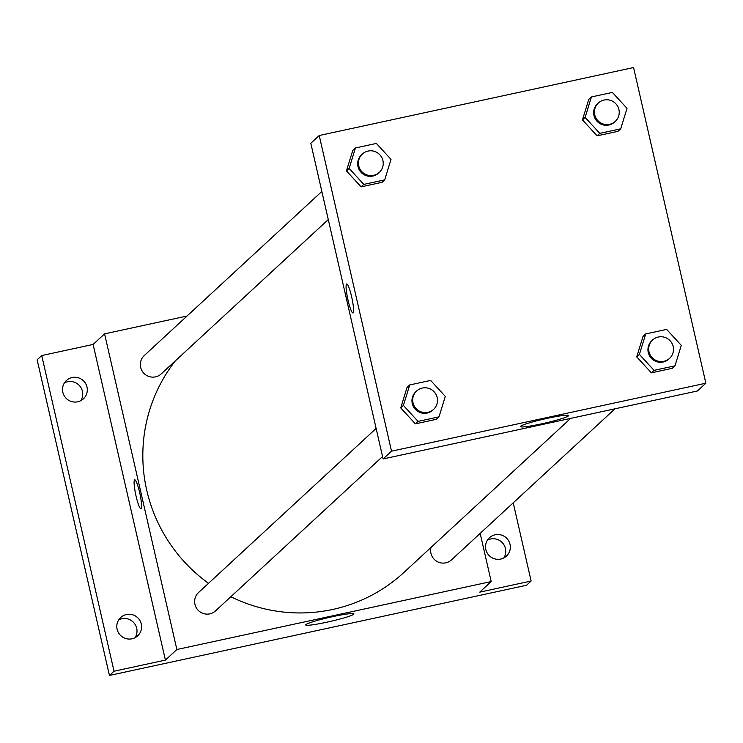 <?xml version="1.0" encoding="UTF-8"?>
<svg xmlns="http://www.w3.org/2000/svg" width="743" height="743" viewBox="0 0 743 743"><rect width="100%" height="100%" fill="white"/><g stroke="black" fill="none" stroke-linecap="round" stroke-linejoin="round"><path stroke-width="1.11" d="M135.115 637.643A12.501 12.325 47.3 0 0 118.704 619.885M503.856 557.919A12.501 12.325 47.3 0 0 487.436 540.161M80.838 400.653A12.501 12.325 47.3 0 0 64.427 382.896M513.218 502.844L531.124 581.026L526.546 585.261L109.444 675.452L37.15 359.788L41.729 355.553L93.116 344.436L104.577 333.848L187.041 316.026M495.154 534.784A12.501 12.325 -132.7 0 1 506.42 556.098A12.501 12.325 -132.7 0 1 486.99 552.606A12.501 12.325 -132.7 0 1 495.154 534.784M531.124 581.026L479.746 592.143L491.207 581.555L176.871 649.512L165.41 660.1L114.032 671.217L109.444 675.452M353.742 614.247A24.723 2.071 -12.9 0 1 328.555 621.826A24.723 2.071 -12.9 0 1 305.735 624.937A24.723 2.071 -12.9 0 1 329.372 617.396A24.723 2.071 -12.9 0 1 353.928 613.894A24.723 2.071 -12.9 0 1 353.742 614.247M114.032 671.217L41.729 355.553M126.421 614.507A12.501 12.325 -132.7 0 1 137.687 635.832A12.501 12.325 -132.7 0 1 118.248 632.33A12.501 12.325 -132.7 0 1 126.421 614.507M72.145 377.518A12.501 12.325 -132.7 0 1 83.402 398.833A12.501 12.325 -132.7 0 1 63.972 395.341A12.501 12.325 -132.7 0 1 72.145 377.518M165.41 660.1L93.116 344.436M175.357 360.847A156.244 154.061 47.3 0 0 208.532 583.311M230.841 596.731A156.244 154.061 47.3 0 0 403.923 572.454L570.643 418.393M176.871 649.512L104.577 333.848M480.173 533.381L491.207 581.555M376.125 428.442L198.548 592.533A12.501 12.325 47.3 0 0 197.982 610.077A12.501 12.325 47.3 0 0 215.516 610.895L382.561 456.536M321.849 191.453L144.272 355.535A12.501 12.325 47.3 0 0 143.696 373.079A12.501 12.325 47.3 0 0 161.231 373.896L328.285 219.547M614.981 408.808L451.503 559.869A12.501 12.325 -132.7 0 1 431.005 547.424M140.994 508.834A14.841 2.136 77.8 0 1 136.043 496.008A14.841 2.136 77.8 0 1 134.724 479.82A14.841 2.136 77.8 0 1 139.944 493.881A14.841 2.136 77.8 0 1 140.994 508.834A14.841 2.136 77.8 0 1 136.043 496.008A14.841 2.136 77.8 0 1 134.724 479.82M705.85 383.212L697.445 390.976L383.109 458.942L310.815 143.278L319.221 135.514L633.556 67.548L705.85 383.212L391.515 451.177L319.221 135.514M438.992 416.851L436.317 419.321L415.374 423.854L400.737 407.907L407.034 387.428L400.737 407.907L403.412 405.437L409.709 384.958L430.652 380.425L445.289 396.381L438.992 416.851L418.049 421.383L403.412 405.437M620.702 128.836L618.037 131.307L597.093 135.83L582.456 119.883L588.753 99.413L582.456 119.883L585.122 117.413L591.428 96.943L612.362 92.411L627.008 108.357L620.702 128.836L599.768 133.359L585.122 117.413M384.716 179.862L382.041 182.332L361.098 186.855L346.461 170.909L352.758 150.439L346.461 170.909L349.136 168.438L355.433 147.968L376.376 143.436L391.013 159.383L384.716 179.862L363.773 184.385L349.136 168.438M674.988 365.825L672.313 368.296L651.37 372.828L636.732 356.872L643.029 336.403L636.732 356.872L639.407 354.402L645.704 333.932L666.638 329.4L681.285 345.346L674.988 365.825L654.044 370.358L639.407 354.402M391.515 451.177L383.109 458.942M568.395 415.913A24.723 2.071 -12.9 0 1 543.198 423.491A24.723 2.071 -12.9 0 1 520.388 426.603A24.723 2.071 -12.9 0 1 544.025 419.061A24.723 2.071 -12.9 0 1 568.581 415.56A24.723 2.071 -12.9 0 1 568.395 415.913M352.971 312.97A14.841 2.136 77.8 0 1 348.021 300.144A14.841 2.136 77.8 0 1 346.693 283.956A14.841 2.136 77.8 0 1 351.913 298.017A14.841 2.136 77.8 0 1 352.962 312.97A14.841 2.136 77.8 0 1 348.012 300.144A14.841 2.136 77.8 0 1 346.693 283.956M652.623 339.997L651.862 340.703A12.501 12.325 47.3 0 0 651.295 358.247A12.501 12.325 47.3 0 0 668.83 359.055L669.592 358.349A12.501 12.325 47.3 0 0 664.725 337.341A12.501 12.325 47.3 0 0 652.057 357.541A12.501 12.325 47.3 0 0 669.592 358.349M645.704 333.932L643.029 336.403M672.313 368.296L651.37 372.828L636.732 356.872M654.044 370.358L651.37 372.828M416.637 391.022L415.866 391.728A12.501 12.325 47.3 0 0 415.3 409.272A12.501 12.325 47.3 0 0 432.835 410.08L433.596 409.374A12.501 12.325 47.3 0 0 428.73 388.375A12.501 12.325 47.3 0 0 416.061 408.566A12.501 12.325 47.3 0 0 433.596 409.374M409.709 384.958L407.034 387.428M436.317 419.321L415.374 423.854L400.737 407.907M418.049 421.383L415.374 423.854M598.347 102.998L597.586 103.704A12.501 12.325 47.3 0 0 597.01 121.248A12.501 12.325 47.3 0 0 614.545 122.066L615.315 121.36A12.501 12.325 47.3 0 0 610.449 100.351A12.501 12.325 47.3 0 0 597.781 120.542A12.501 12.325 47.3 0 0 615.315 121.36M591.428 96.943L588.753 99.413M618.037 131.307L597.093 135.83L582.456 119.883M599.768 133.359L597.093 135.83M362.352 154.024L361.59 154.73A12.501 12.325 47.3 0 0 361.024 172.274A12.501 12.325 47.3 0 0 378.558 173.091L379.32 172.385A12.501 12.325 47.3 0 0 374.453 151.377A12.501 12.325 47.3 0 0 361.785 171.568A12.501 12.325 47.3 0 0 379.32 172.385M355.433 147.968L352.758 150.439M382.041 182.332L361.098 186.855L346.461 170.909M363.773 184.385L361.098 186.855"/></g></svg>
